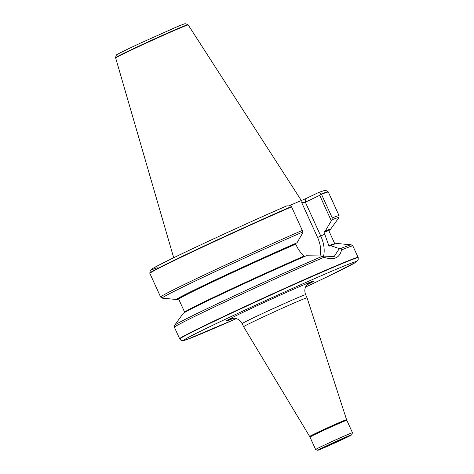 <?xml version="1.0" encoding="UTF-8"?>
<svg xmlns="http://www.w3.org/2000/svg" width="474" height="474" viewBox="0 0 474 474"><rect width="100%" height="100%" fill="white"/><g stroke="black" fill="none" stroke-linecap="round" stroke-linejoin="round"><path stroke-width="0.71" d="M344.799 437.727A14.131 0.332 155.5 0 0 330.508 444.114A14.131 0.332 155.5 0 0 321.852 448.404A14.131 0.332 155.5 0 0 334.851 442.846A14.131 0.332 155.5 0 0 347.566 436.684A14.131 0.332 155.5 0 0 344.799 437.727M289.401 205.609L305.819 198.618L318.694 192.474C326.864 189.517 324.637 190.655 325.952 190.471L328.34 192.089A98.065 2.299 -24.5 0 1 328.346 192.094L339.094 215.688A98.065 2.299 -24.5 0 0 332.227 217.868L331.924 219.782L325.306 230.933A84.532 1.985 -24.5 0 1 330.419 229.457A84.532 1.985 -24.5 0 1 328.808 230.571M318.54 192.539L320.779 193.481L321.473 194.281A98.065 2.299 -24.5 0 1 328.34 192.089M321.473 194.281L332.227 217.868M305.191 256.262L304.195 256.037C300.984 253.288 298.454 249.922 296.6 245.935L295.758 244.098L295.966 243.304L297.02 242.801L302.951 232.497L302.293 230.429A98.065 2.299 -24.5 0 0 208.91 272.757A98.065 2.299 -24.5 0 0 160.621 297.02L149.873 273.433A98.065 2.299 -24.5 0 1 149.867 273.421A98.065 2.299 -24.5 0 1 198.322 249.087A98.065 2.299 -24.5 0 1 291.546 206.836L291.089 205.935L286.811 205.852C248.329 222.584 188.771 250.059 164.585 262.235L153.09 268.284L150.305 270.423L149.79 273.119A98.011 2.299 -24.5 0 1 198.227 248.791A98.011 2.299 -24.5 0 1 291.409 206.557M302.293 230.429L291.546 206.836M325.306 230.933L324.252 231.442L324.044 232.23L328.843 245.692L329.43 246.095L330.473 245.591A84.532 1.985 -24.5 0 1 336.807 243.47L351.252 244.821A97.129 2.281 -24.5 0 0 340.516 248.637L341.57 249.905C339.692 258.01 333.826 260.469 323.973 257.287L321.757 255.972L306.234 255.764A84.532 1.985 -24.5 0 0 226.679 291.771A84.532 1.985 -24.5 0 0 183.088 313.521L174.633 325.312A97.129 2.281 -24.5 0 1 228.284 298.65A97.129 2.281 -24.5 0 1 322.172 256.333M178.603 299.023A84.532 1.985 -24.5 0 1 176.707 299.509A84.532 1.985 -24.5 0 1 215.925 279.63A84.532 1.985 -24.5 0 1 297.02 242.801M330.473 245.591L339.337 248.595L340.516 248.637M174.633 325.312L174.42 327.291L179.634 338.738A98.065 2.299 -24.5 0 1 179.634 338.738A98.065 2.299 -24.5 0 1 245.935 306.074A98.065 2.299 -24.5 0 1 346.79 261.358A98.065 2.299 -24.5 0 1 358.107 257.406A98.065 2.299 -24.5 0 1 358.107 257.412L352.887 245.959L351.252 244.821M115.632 57.68C115.988 55.553 116.503 54.516 117.179 54.569C118.399 53.651 125.077 50.303 140.452 43.122L177.276 26.668C185.636 23.202 184.884 23.819 185.293 23.712L187.977 24.713A39.751 0.93 -24.5 0 0 180.185 27.64A39.751 0.93 -24.5 0 0 139.883 45.664A39.751 0.93 -24.5 0 0 115.632 57.68L115.668 58.006A39.857 0.936 -24.5 0 1 115.668 58.006A39.857 0.936 -24.5 0 1 139.984 45.96A39.857 0.936 -24.5 0 1 180.387 27.889A39.857 0.936 -24.5 0 1 188.202 24.95A39.857 0.936 -24.5 0 1 188.202 24.956L301.387 200.585M331.237 220.635L319.707 195.329L305.351 202.191L320.774 236.034L324.88 234.067M321.757 255.972L334.105 256.612L339.337 248.595M320.779 193.481L319.707 195.329M319.991 256.007A22.568 13.805 64.5 0 0 317.592 237.474L301.742 202.688L305.351 202.191L305.819 198.618M233.872 318.173A48.17 1.132 -24.5 0 1 227.822 319.909A48.17 1.132 -24.5 0 1 261.298 303.769A48.17 1.132 -24.5 0 1 304.569 284.507A48.17 1.132 -24.5 0 1 312.283 281.42A48.17 1.132 -24.5 0 1 307.004 284.844M231.673 318.433L231.662 318.439C232.586 318.125 233.955 318.113 235.774 318.398L238.612 319.553L242.196 323.618L243.612 326.728A34.869 0.818 -24.5 0 1 243.612 326.728A34.869 0.818 -24.5 0 1 264.765 316.241A34.869 0.818 -24.5 0 1 300.232 300.38A34.869 0.818 -24.5 0 1 307.069 297.814L305.647 294.698C304.077 290.532 305.244 288.038 305.303 287.848C305.167 287.037 307.804 283.689 308.651 283.351M309.99 437.099L309.664 436.477A20.275 0.474 -24.5 0 1 321.941 430.386A20.275 0.474 -24.5 0 1 342.589 421.149A20.275 0.474 -24.5 0 1 346.565 419.656L346.82 420.32A20.234 0.474 -24.5 0 0 342.85 421.807A20.234 0.474 -24.5 0 0 322.267 431.014A20.234 0.474 -24.5 0 0 309.99 437.099L315.654 449.524A20.234 0.474 -24.5 0 1 315.654 449.524A20.234 0.474 -24.5 0 1 327.931 443.433A20.234 0.474 -24.5 0 1 348.514 434.225A20.234 0.474 -24.5 0 1 352.478 432.738A20.234 0.474 -24.5 0 1 352.478 432.75L351.708 434.812A18.682 0.438 155.5 0 0 348.046 436.175A18.682 0.438 155.5 0 0 328.855 444.76A18.682 0.438 155.5 0 0 317.722 450.3A18.682 0.438 155.5 0 0 334.893 442.947A18.682 0.438 155.5 0 0 351.708 434.812M157.285 267.739A94.942 2.228 -24.5 0 1 184.333 252.618A94.942 2.228 -24.5 0 1 286.74 205.882M321.289 194.02A98.011 2.299 -24.5 0 1 328.162 191.828M331.924 219.782A97.129 2.281 -24.5 0 1 338.874 217.667L339.094 215.688M324.252 231.442A83.122 1.949 -24.5 0 1 328.855 230.299M178.366 298.881A83.122 1.949 -24.5 0 1 214.39 280.401A83.122 1.949 -24.5 0 1 295.966 243.304M324.044 232.23A82.5 1.937 -24.5 0 1 328.855 230.761L328.897 230.234M178.289 298.869L178.716 299.189A82.5 1.937 -24.5 0 1 218.182 279.316A82.5 1.937 -24.5 0 1 295.758 244.098M328.843 245.692A82.5 1.937 -24.5 0 1 334.792 243.79L328.855 230.761M178.716 299.189L184.653 312.212A82.5 1.937 -24.5 0 1 225.476 291.706A82.5 1.937 -24.5 0 1 304.195 256.037M341.57 249.905A98.065 2.299 -24.5 0 1 352.887 245.959M174.42 327.291A98.065 2.299 -24.5 0 1 227.295 300.872A98.065 2.299 -24.5 0 1 323.973 257.287M160.621 297.02L162.262 298.158A97.129 2.281 -24.5 0 1 208.584 274.724A97.129 2.281 -24.5 0 1 302.85 231.982M317.592 237.474L320.774 236.034A25.063 15.328 -115.5 0 1 323.434 256.624M301.742 202.688L302.051 200.301M179.64 338.744L179.794 339.017A98.035 2.299 -24.5 0 1 239.18 309.558A98.035 2.299 -24.5 0 1 338.993 264.913A98.035 2.299 -24.5 0 1 358.214 257.708L358.107 257.412M179.794 339.017L180.795 340.095L182.3 340.628L187.058 339.479L236.431 318.569A94.936 2.228 -24.5 0 1 201.486 330.739A94.936 2.228 -24.5 0 1 337.956 268.557A94.936 2.228 -24.5 0 1 305.623 287.031L327.344 276.745L356.199 262.057L358.143 260.013L358.214 257.708M310.517 282.083A45.018 1.055 -24.5 0 1 307.976 283.867M232.491 318.267A45.018 1.055 -24.5 0 1 229.481 319.014M242.196 323.618A34.869 0.818 -24.5 0 1 263.348 313.124A34.869 0.818 -24.5 0 1 298.816 297.263A34.869 0.818 -24.5 0 1 305.647 294.698M330.419 229.457L338.874 217.667M184.653 312.212L184.617 312.745M335.219 244.11L334.792 243.79M115.668 58.012L173.697 257.743M149.79 273.119L149.867 273.421M176.707 299.509L162.262 298.158M346.565 419.656L307.069 297.814M309.664 436.477L243.612 326.734M346.82 420.32L352.478 432.738M317.722 450.3L315.66 449.53"/></g></svg>
